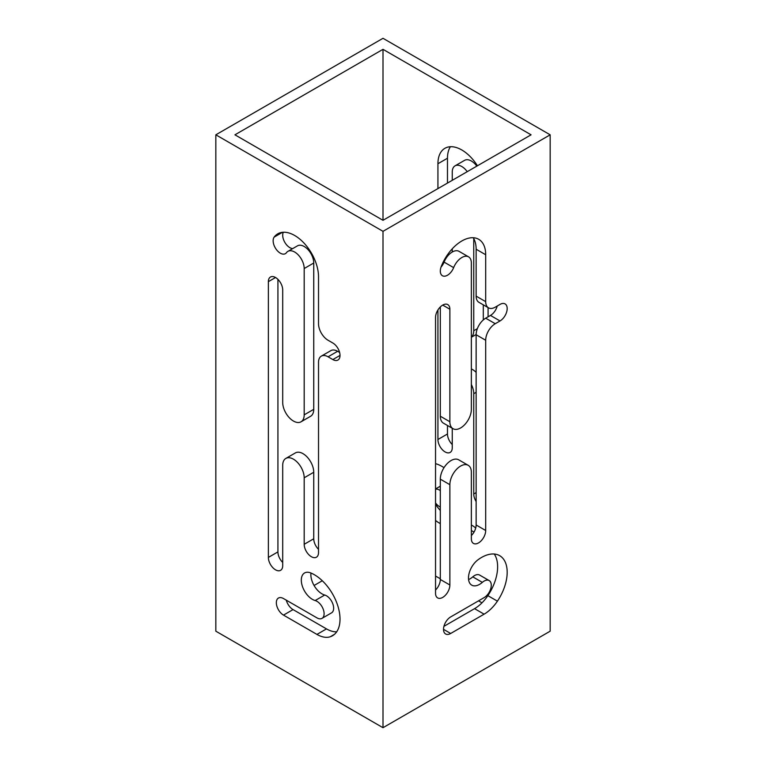 <?xml version="1.0" encoding="UTF-8"?>
<svg xmlns="http://www.w3.org/2000/svg" width="766" height="766" viewBox="0 0 766 766"><rect width="100%" height="100%" fill="white"/><g stroke="black" fill="none" stroke-linecap="round" stroke-linejoin="round"><path stroke-width="1.15" d="M550.17 134.816L550.17 631.184L383 727.7L215.83 631.184L215.83 134.816L383 38.3L550.17 134.816L383 231.332L215.83 134.816M383 220.302L234.932 134.816L383 49.33L531.068 134.816L383 220.302L383 49.33M286.656 601.329L287.47 600.85M314.07 585.492L322.295 580.752M435.538 576.032L440.316 578.79M478.53 600.85L481.977 602.842M282.472 232.309L274.151 237.115A10.13 5.85 60 0 0 275.913 248.893A10.13 5.85 60 0 0 285.373 253.67A10.13 5.85 60 0 0 286.465 252.684A13.472 7.784 60 0 1 287.92 251.363L297.476 245.848A13.472 7.784 60 0 1 307.865 249.457A13.472 7.784 60 0 1 313.744 263.016L313.744 409.331A15.196 8.771 60 0 1 310.594 416.283L301.048 421.798A15.196 8.771 60 0 1 289.328 417.729A15.196 8.771 60 0 1 282.702 402.437L282.702 289.931A10.13 5.85 60 0 0 278.278 279.734A10.13 5.85 60 0 0 270.465 277.014A10.13 5.85 60 0 0 268.368 281.658L268.368 557.418L277.924 551.903L277.924 279.37M282.702 562.455A10.13 5.85 60 0 1 277.924 551.903M268.368 557.418A10.13 5.85 60 0 0 272.792 567.616A10.13 5.85 60 0 0 280.595 570.325A10.13 5.85 60 0 0 282.702 565.691L282.702 465.374A15.196 8.771 60 0 1 285.842 458.422L295.398 452.907A15.196 8.771 60 0 1 307.109 456.976A15.196 8.771 60 0 1 313.744 472.268L313.744 538.776A10.13 5.85 60 0 0 318.522 549.337M285.842 458.422A15.196 8.771 60 0 1 297.553 462.492A15.196 8.771 60 0 1 304.188 477.783L304.188 544.291A10.13 5.85 60 0 0 308.612 554.488A10.13 5.85 60 0 0 316.425 557.208A10.13 5.85 60 0 0 318.522 552.564L318.522 362.318A13.51 7.804 60 0 1 321.318 356.133L330.874 350.617A13.51 7.804 60 0 1 337.624 351.288L339.606 352.427M292.679 248.615A10.13 5.85 60 0 1 284.76 242.248A10.13 5.85 60 0 1 283.315 232.242M310.958 573.016A15.684 9.058 60 0 0 324.707 595.029A10.13 5.85 60 0 1 332.712 603.57A10.13 5.85 60 0 1 331.554 612.848L322.007 618.363A10.13 5.85 60 0 1 316.942 617.865L283.506 598.562A10.13 5.85 60 0 0 278.441 598.055A10.13 5.85 60 0 0 276.88 606.174A10.13 5.85 60 0 0 283.506 615.108L316.942 634.411A30.401 17.551 60 0 0 330.242 636.766A36.27 20.941 60 0 0 332.501 635.751A36.27 20.941 60 0 0 337.346 604.441A36.27 20.941 60 0 0 310.9 572.997A15.684 9.058 60 0 0 304.562 572.968A15.684 9.058 60 0 0 302.762 587.331A15.684 9.058 60 0 0 315.161 600.544A10.13 5.85 60 0 1 323.166 609.085A10.13 5.85 60 0 1 322.007 618.363M336.686 631.806A30.401 17.551 60 0 1 326.488 628.896L293.052 609.592A10.13 5.85 60 0 1 286.302 600.171M383 727.7L383 231.332M274.151 237.115A33.742 19.476 60 0 1 277.79 233.812A33.742 19.476 60 0 1 303.796 242.851A33.742 19.476 60 0 1 318.522 276.804L318.522 323.712A13.51 7.804 60 0 0 328.068 340.257L332.846 343.015A10.13 5.85 60 0 1 339.472 351.939A10.13 5.85 60 0 1 337.911 360.058A10.13 5.85 60 0 1 332.846 359.56L328.068 356.803L337.624 351.288M321.318 356.133A13.51 7.804 60 0 1 328.068 356.803M287.92 251.363A13.472 7.784 60 0 1 298.309 254.973A13.472 7.784 60 0 1 304.188 268.531L304.188 414.846A15.196 8.771 60 0 1 301.048 421.798M441.015 267.123A10.13 5.85 -60 0 0 444.089 262.116L453.644 267.631A13.472 7.784 -60 0 1 468.572 256.849A13.472 7.784 -60 0 1 471.358 263.016L471.358 409.331A15.196 8.771 -60 0 1 464.732 424.623A15.196 8.771 -60 0 1 453.012 428.692L443.466 423.177A15.196 8.771 -60 0 1 440.316 416.225L440.316 306.946M440.316 579.479L449.872 584.994L449.872 484.677L440.316 479.162L440.316 579.479A10.13 5.85 -60 0 1 435.538 590.031M440.316 479.162A15.196 8.771 -60 0 1 446.951 463.87A15.196 8.771 -60 0 1 458.662 459.801L468.218 465.316A15.196 8.771 -60 0 1 471.358 472.268L471.358 538.776A10.13 5.85 -60 0 0 473.465 543.42A10.13 5.85 -60 0 0 481.268 540.7A10.13 5.85 -60 0 0 485.692 530.503L485.692 340.257A13.51 7.804 -60 0 1 495.248 323.712L500.016 320.954A10.13 5.85 -60 0 0 506.642 312.021A10.13 5.85 -60 0 0 505.081 303.91A10.13 5.85 -60 0 0 500.016 304.408L495.248 307.166A13.51 7.804 -60 0 1 488.488 307.836A13.51 7.804 -60 0 1 485.692 301.651L485.692 254.743A33.742 19.476 -60 0 0 478.702 239.298A33.742 19.476 -60 0 0 441.321 266.29A10.13 5.85 -60 0 0 442.413 275.731A10.13 5.85 -60 0 0 453.644 267.631M497.22 306.027A10.13 5.85 -60 0 1 490.47 315.439L485.692 318.196A13.51 7.804 -60 0 0 476.136 334.742L476.136 524.988A10.13 5.85 -60 0 1 471.358 535.549M488.488 307.836L478.932 302.321A13.51 7.804 -60 0 1 476.136 296.136L476.136 249.228L485.692 254.743M473.235 237.738A33.742 19.476 -60 0 1 476.136 249.228M444.089 262.116A13.472 7.784 -60 0 1 459.016 251.334L468.572 256.849M494.252 554.019A36.27 20.941 -60 0 1 487.856 595.651A30.401 17.551 -60 0 1 474.556 608.654L443.916 626.349M472.775 576.855L482.331 582.371A10.13 5.85 -60 0 1 489.177 580.58L479.621 575.065A10.13 5.85 -60 0 0 472.775 576.855A15.684 9.058 -60 0 1 468.572 579.575M471.358 337.155A15.196 8.771 -120 0 0 473.752 330.74L473.752 238.59M488.076 307.597L488.076 316.818M476.136 392.297L473.752 393.676L473.752 493.993A10.13 5.85 -120 0 0 476.136 501.538M473.752 393.676A15.196 8.771 -120 0 0 471.358 384.503M452.256 428.261L452.256 447.775A10.13 5.85 -120 0 1 450.159 452.419A10.13 5.85 -120 0 1 442.346 449.699A10.13 5.85 -120 0 1 437.932 439.502L437.932 309.962M437.932 188.589L437.932 163.742L447.478 158.227A33.742 19.476 -120 0 1 450.379 146.737M477.448 165.772A33.742 19.476 -120 0 0 444.912 148.298A33.742 19.476 -120 0 0 437.932 163.742M467.25 171.661A13.472 7.784 -120 0 0 455.052 165.849A13.472 7.784 -120 0 0 452.256 172.015L452.256 180.316M452.256 248.816L452.256 252.014M475.686 528.147A10.13 5.85 -120 0 0 472.948 525.936L471.358 525.016M435.538 520.459A30.401 17.551 -120 0 0 439.512 523.178L440.316 523.638M444.012 467.662A36.27 20.941 -120 0 0 435.538 463.66M440.316 490.604A10.13 5.85 -120 0 0 435.538 489.177M435.538 502.946A10.13 5.85 -120 0 0 439.512 506.632L440.316 507.092M447.478 183.074L447.478 158.227M437.932 439.502L447.478 433.987L447.478 425.503M447.478 256.265L447.478 254.8M447.478 433.987A10.13 5.85 -120 0 0 452.256 444.548M476.136 372.333A15.196 8.771 -120 0 0 471.358 368.934M483.298 319.929L483.298 304.839M476.806 166.145A13.472 7.784 -120 0 0 464.598 160.333L455.052 165.849M435.538 504.325A36.27 20.941 -120 0 0 435.758 504.65A30.401 17.551 -120 0 0 440.316 510.462M474.03 532.073L471.358 530.532M449.872 484.677A15.196 8.771 -60 0 1 456.498 469.386A15.196 8.771 -60 0 1 468.218 465.316M449.872 584.994A10.13 5.85 -60 0 1 445.448 595.192A10.13 5.85 -60 0 1 437.635 597.901A10.13 5.85 -60 0 1 435.538 593.267L435.538 317.507A10.13 5.85 -60 0 1 439.962 307.31A10.13 5.85 -60 0 1 447.765 304.59A10.13 5.85 -60 0 1 449.872 309.234L442.7 305.098M453.012 428.692A15.196 8.771 -60 0 1 449.872 421.74L449.872 309.234M482.331 582.371A15.684 9.058 -60 0 1 471.732 585.138A15.684 9.058 -60 0 1 469.06 573.533A15.684 9.058 -60 0 1 478.07 559.735A36.27 20.941 -60 0 1 499.671 555.666A36.27 20.941 -60 0 1 497.412 601.166A30.401 17.551 -60 0 1 484.112 614.169L474.556 608.654M443.514 629.336L450.676 633.472L484.112 614.169M450.676 633.472A10.13 5.85 -60 0 1 445.611 633.98A10.13 5.85 -60 0 1 444.06 625.86A10.13 5.85 -60 0 1 450.676 616.927L484.112 597.624A10.13 5.85 -60 0 0 490.728 588.7A10.13 5.85 -60 0 0 489.177 580.58M324.707 595.029L315.161 600.544M334.512 634.296L330.242 636.766M293.052 609.592L283.506 615.108M326.488 628.896L316.942 634.411M313.744 263.016L304.188 268.531M304.188 414.846L313.744 409.331M275.53 277.522L268.368 281.658M340.018 355.424L332.846 359.56M313.744 472.268L304.188 477.783M304.188 544.291L313.744 538.776M440.316 416.225L449.872 421.74M485.692 301.651L476.136 296.136M490.47 315.439L500.016 320.954M495.248 323.712L485.692 318.196M476.136 334.742L485.692 340.257M476.136 524.988L485.692 530.503M440.316 522.709L439.512 523.178M487.856 595.651L497.412 601.166M473.752 330.74L477.352 328.662M473.752 493.993L476.136 492.615M435.538 488.947L440.316 486.19M471.358 337.26L476.136 334.493"/></g></svg>
